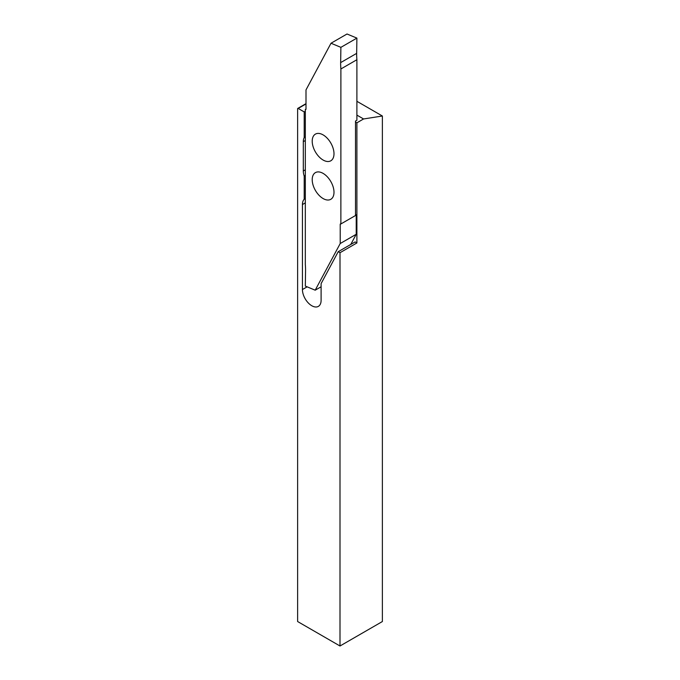<?xml version="1.0" encoding="UTF-8"?>
<svg xmlns="http://www.w3.org/2000/svg" width="680" height="680" viewBox="0 0 680 680"><rect width="100%" height="100%" fill="white"/><g stroke="black" fill="none" stroke-linecap="round" stroke-linejoin="round"><path stroke-width="1.02" d="M306 103.947L298.205 108.443L304.207 111.911L304.207 137.581A13.209 7.625 -120 0 0 303.314 141.661L303.314 170.977A13.209 7.625 -120 0 0 304.207 176.086L304.207 199.24A13.209 7.625 -120 0 0 302.43 204.544L302.43 289.552A13.209 7.625 -120 0 0 311.763 305.728A13.209 7.625 -120 0 0 318.368 306.382A13.209 7.625 -120 0 0 321.104 300.33L321.104 283.62L338.224 251.685L340 252.713L356.898 242.955L356.898 122.817L363.562 118.966L356.898 115.115M306 103.657L297.627 108.494L297.627 621.537L340 646L382.373 621.537L382.373 116.008L363.562 118.966M340 646L340 252.713M356.898 101.303L382.373 116.008M305.32 111.265L304.207 111.911M356.898 122.817L355.504 122.018M297.627 108.494L298.205 108.443M356.898 242.955L355.122 241.935L338.224 251.685M305.32 198.602L304.207 199.24M305.32 175.44L304.207 176.086M305.32 136.935L304.207 137.581M323.102 173.392A15.402 8.891 -120 0 0 315.401 172.626A15.402 8.891 -120 0 0 313.038 184.969A15.402 8.891 -120 0 0 323.102 198.552A15.402 8.891 -120 0 0 330.803 199.308A15.402 8.891 -120 0 0 333.166 186.966A15.402 8.891 -120 0 0 323.102 173.392M323.102 134.886A15.402 8.891 -120 0 0 315.401 134.121A15.402 8.891 -120 0 0 313.038 146.464A15.402 8.891 -120 0 0 323.102 160.038A15.402 8.891 -120 0 0 330.803 160.803A15.402 8.891 -120 0 0 333.166 148.461A15.402 8.891 -120 0 0 323.102 134.886M356.218 215.101L356.218 234.285L340.212 243.533L315.197 290.19L305.32 286.084L305.55 270.819A62.883 36.303 60 0 0 305.32 264.469L305.32 109.471L306 109.089A0.944 0.544 60 0 1 305.328 109.471L306 109.081L306 89.896L331.007 43.239L347.012 34L356.898 38.105L356.66 53.371A62.883 36.303 60 0 0 356.898 59.721L356.898 120.249L355.504 121.048L355.504 215.526L356.218 215.101A0.944 0.544 60 0 1 356.26 214.863L355.504 214.429M356.218 234.285L350.778 244.434M340.212 243.533L340.212 224.34A0.944 0.544 60 0 1 340.875 223.958L340.892 68.969A62.883 36.303 60 0 1 340.654 62.611L340.892 47.345L356.898 38.105M331.007 43.239L340.892 47.345M340.212 224.34L355.504 215.526M315.197 290.19L321.104 286.781M356.26 214.863L355.504 215.296M340.892 68.969L356.898 59.721M307.13 286.841L302.43 289.552M305.32 202.878L302.43 204.544M305.32 169.821L303.314 170.977M305.32 140.505L303.314 141.661M340.654 62.611L356.66 53.371"/></g></svg>

